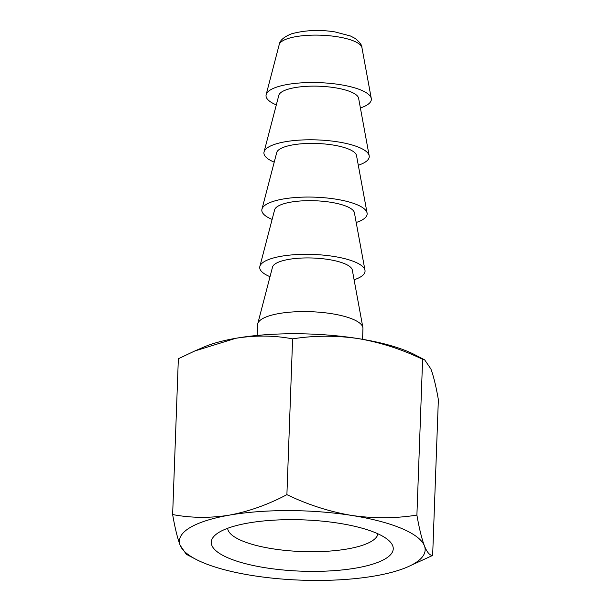 <?xml version="1.0" encoding="UTF-8"?>
<svg xmlns="http://www.w3.org/2000/svg" width="611" height="611" viewBox="0 0 611 611"><rect width="100%" height="100%" fill="white"/><g stroke="black" fill="none" stroke-linecap="round" stroke-linejoin="round"><path stroke-width="0.92" d="M265.793 567.818A91.047 25.662 -177.9 0 0 362.468 566.809A91.047 25.662 -177.9 0 0 389.505 541.178A91.047 25.662 -177.9 0 0 338.723 523.222A91.047 25.662 -177.9 0 0 215.561 534.793A91.047 25.662 -177.9 0 0 265.793 567.818M377.934 533.815A75.237 21.209 2.1 0 1 272.674 548.785A75.237 21.209 2.1 0 1 227.643 528.301M257.223 335.439L257.621 324.624A52.699 14.855 2.1 0 1 257.758 323.708A52.699 14.855 2.1 0 1 262.035 318.973A52.699 14.855 2.1 0 1 331.399 313.649A52.699 14.855 2.1 0 1 362.881 327.557A52.699 14.855 2.1 0 1 362.949 328.489L362.552 339.304M360.398 107.971A52.699 14.855 -177.9 0 0 371.282 98.493A52.699 14.855 -177.9 0 0 339.792 84.585A52.699 14.855 -177.9 0 0 266.159 94.636A52.699 14.855 -177.9 0 0 276.317 104.893M257.758 323.708L272.514 267.122A40.005 11.273 2.1 0 1 328.413 259.492A40.005 11.273 2.1 0 1 352.31 270.054L362.881 327.557M264.059 151.902L278.815 95.324A40.005 11.273 2.1 0 1 282.061 91.734A40.005 11.273 2.1 0 1 325.846 86.632A40.005 11.273 2.1 0 1 358.611 98.249L369.181 155.759A52.699 14.855 -177.9 0 0 326.022 140.454A52.699 14.855 -177.9 0 0 268.336 147.175A52.699 14.855 -177.9 0 0 264.059 151.902A52.699 14.855 -177.9 0 0 274.217 162.159M358.298 165.237A52.699 14.855 -177.9 0 0 364.836 162.343A52.699 14.855 -177.9 0 0 369.181 155.759M259.858 266.434L274.614 209.856A40.005 11.273 2.1 0 1 277.86 206.266A40.005 11.273 2.1 0 1 321.646 201.164A40.005 11.273 2.1 0 1 354.411 212.781L364.981 270.291A52.699 14.855 -177.9 0 0 321.821 254.986A52.699 14.855 -177.9 0 0 264.135 261.707A52.699 14.855 -177.9 0 0 259.858 266.434A52.699 14.855 -177.9 0 0 270.016 276.691M354.097 279.777A52.699 14.855 -177.9 0 0 360.643 276.875A52.699 14.855 -177.9 0 0 364.981 270.291M261.959 209.168L276.714 152.59A40.005 11.273 2.1 0 1 332.613 144.96A40.005 11.273 2.1 0 1 356.511 155.515L367.081 213.025A52.699 14.855 -177.9 0 0 335.592 199.117A52.699 14.855 -177.9 0 0 261.959 209.168A52.699 14.855 -177.9 0 0 272.116 219.425M375.139 575.906A122.971 34.659 -177.9 0 0 407.4 567.023A122.971 34.659 -177.9 0 0 424.393 545.791A122.971 34.659 -177.9 0 0 351.508 515.409A122.971 34.659 -177.9 0 0 229.377 515.134A122.971 34.659 -177.9 0 0 180.123 545.249A122.971 34.659 -177.9 0 0 195.826 559.271A122.971 34.659 -177.9 0 0 253.007 575.631A122.971 34.659 -177.9 0 0 375.139 575.906M195.826 559.271L186.317 554.299L180.123 545.249C177.45 538.1 174.952 527.866 172.638 514.554C191.014 518.044 209.924 518.243 229.377 515.134C248.853 511.468 268.023 504.64 286.895 494.658C307.837 504.724 329.375 511.644 351.508 515.409C373.665 518.609 395.462 518.502 416.901 515.096C419.222 528.408 421.72 538.642 424.393 545.791C427.081 552.382 429.839 555.598 432.649 555.43L407.4 567.023M432.649 555.43L438.362 399.64C436.048 386.32 433.55 376.093 430.877 368.937L424.683 359.887L422.613 359.306L416.901 515.096M422.613 359.306C401.671 349.232 380.134 342.313 357.993 338.555C335.844 335.355 314.046 335.454 292.608 338.861L286.895 494.658M172.638 514.554L178.351 358.756L194.779 350.981L235.861 338.28A122.971 34.659 2.1 0 1 357.993 338.555A122.971 34.659 2.1 0 1 415.175 354.922L424.683 359.887M292.608 338.861C274.232 335.37 255.314 335.172 235.861 338.28A122.971 34.659 2.1 0 0 203.6 347.163L194.779 350.981M356.198 222.511A52.699 14.855 -177.9 0 0 367.081 213.025M266.159 94.636L279.196 44.649A41.487 11.693 2.1 0 1 337.157 36.736A41.487 11.693 2.1 0 1 361.941 47.681L371.282 98.493M279.196 44.649C279.723 40.525 283.848 36.912 291.577 33.804C305.279 30.115 319.759 29.488 335.019 31.917L350.493 36.003L355.212 38.462C359.864 42.274 362.109 45.351 361.941 47.681"/></g></svg>
